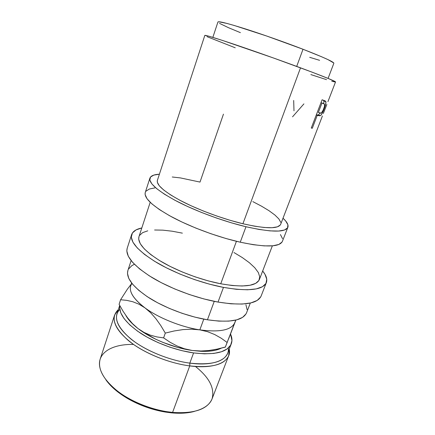<?xml version="1.0" encoding="UTF-8"?>
<svg xmlns="http://www.w3.org/2000/svg" width="435" height="435" viewBox="0 0 435 435"><rect width="100%" height="100%" fill="white"/><g stroke="black" fill="none" stroke-linecap="round" stroke-linejoin="round"><path stroke-width="0.65" d="M327.941 101.643L335.537 81.938C335.303 81.144 323.629 76.44 300.52 67.822L242.915 223.753C265.714 228.864 278.297 229.055 280.657 224.324L322.286 116.314M172.249 176.996L180.433 177.92L200.002 182.08L223.454 114.139M311.27 128.042L322.09 99.778L325.135 100.876L325.891 101.708L325.668 104.318L324.189 108.864L322.183 113.356L320.747 115.329L319.763 115.792L317.245 115.357L312.292 128.276L311.27 128.042L322.09 99.778L325.82 101.496L323.074 100.115L323.966 101.002L323.749 103.606L323.906 100.811L325.897 101.725C326.076 103.144 325.505 105.52 324.189 108.864L323.749 108.701L324.189 108.864C322.813 112.551 321.525 114.807 320.323 115.634L318.425 114.932L320.062 113.008L318.425 114.932L316.299 114.911L318.425 114.932L320.323 115.634L317.985 115.558L316.267 114.992L317.245 115.357L312.292 128.276L311.27 128.042M322.281 116.21L322.221 115.922L322.281 116.21M328.072 78.403L333.862 63.244C333.808 61.922 323.526 57.262 303.01 49.258L296.703 66.408L303.01 49.258L266.693 36.023L234.334 25.507L226.874 23.408L218.636 21.75L217.94 21.978L212.845 37.377M149.879 178.225L145.252 192.52C143.86 198.17 152.799 206.353 172.064 217.076C191.019 227.206 218.076 237.189 240.245 242.197L245.987 226.738L259.004 229.435L270.021 230.876L278.596 231.05L284.474 230.012L287.562 227.886L287.916 224.819L285.686 220.991L283.006 218.223C287.04 221.91 288.661 224.928 287.872 227.287C285.306 232.546 271.348 232.366 245.987 226.738L240.245 242.197C265.562 247.466 279.613 247.183 282.397 241.36L287.856 227.331M131.587 234.71L127.183 248.314C125.16 255.91 133.322 265.578 151.674 277.312C169.764 288.313 196.065 298.149 218.022 302.075L223.47 287.394L236.428 289.308L247.515 289.792L256.286 288.889L262.474 286.719L265.954 283.441L266.758 279.259L265.024 274.382L262.664 270.994C266.285 275.442 267.514 279.303 266.361 282.592C262.952 290.02 248.657 291.624 223.47 287.394L218.022 302.075C243.16 305.979 257.531 303.956 261.136 296.012L266.334 282.652M195.473 366.493C209.409 377.613 214.928 388.428 212.041 398.949C208.365 408.574 193.232 414.392 172.586 412.423L171.482 412.858C180.362 413.674 188.023 413.185 194.478 411.385M228.288 348.016C229.903 359.239 214.477 366.526 189.818 363.127L189.752 365.906C215.994 369.473 231.877 361.251 229.25 349.115L228.712 355.634C224.694 364.699 211.709 368.124 189.752 365.906L172.586 412.423C194.374 413.799 207.538 409.291 212.062 398.89L228.712 355.634M119.707 305.446L116.933 313.869C114.65 322.128 120.854 331.66 135.551 342.476C150.037 352.529 171.439 360.697 189.818 363.127L193.586 352.91L204.406 353.829L213.846 353.421L221.524 351.736L227.173 348.913L230.659 345.129L231.953 340.578L230.506 333.971L228.783 338.425L235.862 320.073L230.506 333.982C232.121 337.56 232.382 340.833 231.295 343.786C227.51 352.258 214.939 355.297 193.586 352.91L189.818 363.127C211.138 365.335 223.748 362.056 227.646 353.291L231.262 343.878M131.626 283.016L130.723 285.757C128.89 291.847 133.648 299.226 144.996 307.893C158.514 317.936 181.047 327.006 199.834 329.866L203.781 319.132L199.834 329.866C219.708 332.476 231.333 330.138 234.71 322.846L235.759 320.1M131.125 260.603L127.879 270.521C125.884 277.949 132.925 287.046 149.004 297.806C164.838 307.866 187.931 316.566 207.441 319.79L214.254 301.352L207.441 319.79C229.974 322.939 243.013 320.6 246.558 312.781L250.315 303.043M150.195 202.329L138.955 236.678C137.302 243.073 144.757 251.386 161.32 261.625C177.61 271.228 201.106 280.004 220.741 283.789L236.433 241.3L220.741 283.789C243.377 287.655 256.253 286.246 259.369 279.558L272.364 245.829M134.399 264.268L131.794 265.676L128.532 269.058M127.912 270.429L127.477 273.365L128.809 278.482L132.599 284.229L138.808 290.384L147.248 296.67L157.6 302.787L169.394 308.426L182.058 313.298L194.956 317.142L207.441 319.79L218.903 321.122L228.826 321.117L236.803 319.828L242.578 317.376L246.014 313.918M247.102 309.655L245.927 304.783M225.352 347.125L217.119 349.115L208.746 350.528L201.4 351.034L192.254 350.479L184.364 348.745L177.012 345.961L170.096 342.269L163.614 337.881L156.883 336.918L150.347 335.162L144.028 332.422L137.977 328.523L133.376 324.657L129.625 320.802L125.84 315.435C128.146 319.676 132.191 324.037 137.977 328.523L132.496 323.607L127.537 317.778L123.089 311.264L119.092 304.315L120.593 299.748L127.303 289.291L131.267 284.109L127.303 289.291L120.593 299.748L126.683 300.346L132.805 301.749L138.928 304.19L144.996 307.893C131.99 297.806 127.645 289.65 131.946 283.43M220.115 348.729L215.95 350.11L210.997 351.001L205.325 351.371L192.254 350.479L184.364 348.745L177.012 345.961L170.096 342.269L163.614 337.881L165.3 333.096L174.109 330.981L182.928 329.599L191.52 329.181L199.834 329.866L207.658 331.72L214.754 334.569L221.23 338.229L227.119 342.465L234.71 322.846C231.333 330.138 219.708 332.476 199.834 329.866L207.658 331.72L214.754 334.569L221.23 338.229L227.119 342.465L225.373 347.021L217.119 349.115L208.746 350.528L200.448 351.045L192.254 350.479L177.757 347.435L163.054 342.448L156.024 339.354L143.354 332.313L137.977 328.523L132.496 323.607L127.537 317.778L123.089 311.264L119.092 304.315L120.593 299.748L126.683 300.346L132.805 301.749L138.928 304.19L144.996 307.893L150.662 312.77L155.947 318.752L160.819 325.614L165.3 333.096L174.109 330.981L182.928 329.599L191.52 329.181L199.834 329.866C181.047 327.006 158.514 317.936 144.996 307.893L150.662 312.77L155.947 318.752L160.819 325.614L165.3 333.096L163.614 337.881L156.883 336.918L150.347 335.162L144.028 332.422L139.01 329.29C152.37 339.338 174.027 347.984 192.254 350.479L200.774 351.301C209.735 351.654 216.635 350.583 221.464 348.087M225.384 347.059L235.792 320.089M193.586 352.91L181.868 350.653L169.824 347.157L158.046 342.584L147.117 337.158L137.558 331.165L129.793 324.901L124.122 318.67L120.718 312.743L119.609 307.366L119.772 305.566C118.711 313.678 125.59 322.857 140.407 333.107C154.969 342.655 175.745 350.409 193.586 352.91M114.628 315.011L100.191 359.054C97.418 368.815 103.302 379.592 117.847 391.375C132.218 402.293 153.805 410.613 172.586 412.423L189.752 365.906C170.803 363.432 148.71 355.009 133.779 344.612C118.641 333.428 112.257 323.558 114.628 315.011L118.331 309.622C110.452 317.142 113.774 327.43 128.309 340.485C142.952 352.595 168.247 363.127 189.752 365.906L189.818 363.127C169.351 360.441 145.323 350.566 131.011 339.104C116.743 326.75 112.991 316.843 119.766 309.377M105.917 379.847L109.745 384.573L117.075 391.348L126.204 397.682L136.737 403.256L148.172 407.78L159.95 411.031L171.482 412.858L182.221 413.196L191.688 412.07M105.922 379.853C110.746 386.65 118.119 392.952 128.042 398.77C139.706 405.393 152.152 409.83 165.382 412.065L171.482 412.858L172.586 412.423L166.273 411.602C152.593 409.281 139.711 404.697 127.64 397.846C107.967 386.476 97.413 371.316 99.767 360.626C102.154 349.898 115.96 344.036 133.523 344.433M223.47 287.394L209.24 284.104L194.45 279.569L179.867 274.023L166.246 267.753L154.278 261.103L144.512 254.41L137.319 247.993L132.903 242.148L131.305 237.086L132.414 232.975L136.03 229.914L141.81 227.962C136.198 229.12 132.8 231.333 131.62 234.612C129.75 241.74 138.102 251.049 156.676 262.544C174.973 273.332 201.459 283.207 223.47 287.394M138.982 236.602L138.683 239.147L140.249 243.687L144.3 248.912L150.787 254.611L159.514 260.538L170.145 266.416L182.194 271.946L195.081 276.845L208.147 280.858L220.741 283.789L232.241 285.523L242.137 286.002L250.022 285.262L255.644 283.392L258.885 280.526L259.738 276.839L258.314 272.511L254.774 267.737L249.364 262.707L242.328 257.585L233.959 252.534M182.374 233.144L172.227 231.219L162.864 230.148L154.599 230.001M147.753 230.827L142.642 232.638L139.537 235.427M127.216 248.211L126.813 250.946L128.309 256.269L132.604 262.359L139.668 268.982L149.308 275.844L161.146 282.609L174.647 288.927L189.127 294.462L203.841 298.921L218.022 302.075L230.963 303.804L242.061 304.065L250.881 302.912L257.139 300.471L260.712 296.92L261.169 295.936M245.987 226.738L231.561 222.872L216.445 218.017L201.438 212.421L187.322 206.375L174.816 200.209L164.495 194.227L156.769 188.719L151.853 183.907L149.814 179.97L150.548 177.012L153.849 175.093L159.4 174.207C153.946 174.511 150.782 175.832 149.901 178.154C148.683 183.287 157.823 191.074 177.328 201.525C196.506 211.415 223.764 221.442 245.987 226.738M157.383 180.367L157.323 182.238L159.286 185.788L163.783 190.09L170.743 195L179.959 200.301L191.063 205.755L203.547 211.089L216.804 216.026L230.153 220.322L242.915 223.753L254.48 226.178L264.311 227.5L272.027 227.712L277.383 226.847L280.281 225.009L280.673 224.275M280.738 222.323L278.873 218.935L274.893 215.015L269.031 210.719L261.571 206.201L252.806 201.606M154.969 187.871L149.319 189.035L145.932 191.253M145.274 192.449L145.1 194.51L147.03 198.735L151.815 203.814L159.406 209.561L169.585 215.727L181.95 222.024L195.935 228.125L210.839 233.709L225.868 238.483L240.245 242.197L253.252 244.693L264.284 245.889L272.914 245.78L278.873 244.448L282.065 242.023L282.418 241.3M282.532 238.668L280.434 234.568M323.33 113.481L326.859 104.449M318.349 112.469L320.802 113.073L321.655 112.605L323.221 109.968L324.472 106.45L324.602 104.204L321.971 103.035L318.349 112.469L321.971 103.035L320.981 102.676L323.722 103.595L324.668 104.362C324.82 105.232 324.505 106.7 323.722 108.761C322.232 112.36 320.997 113.774 320.035 113.002L318.349 112.469M219.544 23.376L228.549 27.726L240.408 32.652M309.698 57.322L319.611 60.324M333.803 62.993L328.012 59.633L321.661 56.789L303.01 49.258C285.175 42.38 262.338 34.321 245.296 28.889C227.799 23.376 218.68 21.07 217.94 21.967M335.472 81.807L328.974 78.773L312.172 72.188L273.278 57.92L222.497 40.433L208.501 36.105L204.825 35.398L157.367 180.427C156.295 185.033 164.463 191.987 181.857 201.291C198.925 210.094 223.095 218.995 242.915 223.753L300.52 67.822C280.287 60.318 254.35 51.123 235.172 44.647C215.526 38.052 205.412 34.969 204.831 35.393M206.978 36.643L235.248 47.796M310.862 74.586L326.533 79.654M331.747 81.193L334.809 81.938M293.679 100.441L293.989 110.833M303.918 103.873L292.543 116.819M311.324 127.901L312.292 128.276L311.324 127.901M316.294 114.927L317.985 115.558L316.294 114.927M200.774 351.301L201.4 351.034M166.273 411.602L165.382 412.065M127.64 397.846L128.042 398.77M323.966 101.002L325.891 101.703"/></g></svg>
